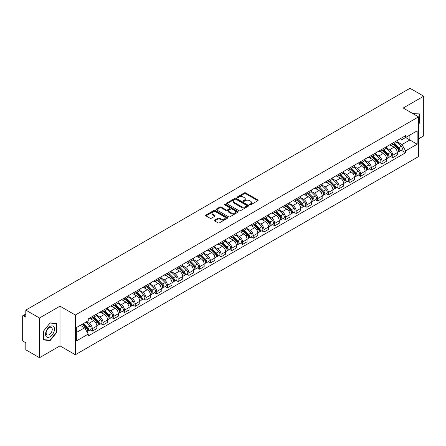 <?xml version="1.0" encoding="UTF-8"?>
<svg xmlns="http://www.w3.org/2000/svg" width="446" height="446" viewBox="0 0 446 446"><rect width="100%" height="100%" fill="white"/><g stroke="black" fill="none" stroke-linecap="round" stroke-linejoin="round"><path stroke-width="0.67" d="M249.704 204.842A0.669 0.385 0 0 0 250.652 204.842L257.827 200.7A0.953 0.552 0 0 0 258.106 200.315A0.953 0.552 0 0 0 257.827 199.925L245.674 192.906A0.953 0.552 0 0 0 244.324 192.906L237.149 197.048A0.669 0.385 0 0 0 236.954 197.322A0.669 0.385 0 0 0 237.149 197.595A0.669 0.385 0 0 0 238.092 197.595L239.023 197.06A3.055 1.762 0 0 1 243.343 197.06L244.358 197.645A3.055 1.762 0 0 1 245.25 198.888A3.055 1.762 0 0 1 244.358 200.137L243.427 200.672A0.669 0.385 0 0 0 243.232 200.945A0.669 0.385 0 0 0 243.427 201.218A0.669 0.385 0 0 0 244.375 201.218L245.3 200.683A3.055 1.762 0 0 1 249.621 200.683L250.635 201.269A3.055 1.762 0 0 1 251.527 202.517A3.055 1.762 0 0 1 250.635 203.761L249.704 204.296A0.669 0.385 0 0 0 249.509 204.569A0.669 0.385 0 0 0 249.704 204.842L249.704 204.296M214.682 220.112A0.953 0.552 0 0 0 214.403 220.502A0.953 0.552 0 0 0 214.682 220.893L218.094 222.861A0.953 0.552 0 0 0 219.443 222.861L227.41 218.261A0.953 0.552 0 0 0 227.689 217.871A0.953 0.552 0 0 0 227.41 217.481L215.256 210.467A0.953 0.552 0 0 0 213.907 210.467L205.94 215.067A0.953 0.552 0 0 0 205.662 215.457A0.953 0.552 0 0 0 205.94 215.847L210.06 218.222A0.953 0.552 0 0 0 211.41 218.222L214.821 216.254A0.953 0.552 0 0 0 215.1 215.864A0.953 0.552 0 0 0 214.821 215.474L212.775 214.297A2.553 1.472 0 0 1 212.028 213.255A2.553 1.472 0 0 1 213.606 211.889A2.553 1.472 0 0 1 216.388 212.212L224.388 216.828A2.553 1.472 0 0 1 225.135 217.871A2.553 1.472 0 0 1 223.563 219.237A2.553 1.472 0 0 1 220.776 218.914L219.443 218.144A0.953 0.552 0 0 0 218.094 218.144L214.682 220.112L214.682 220.893M75.329 315.027L59.993 306.173L39.493 318.004L25.807 310.104L410.013 88.286L423.7 96.185L403.206 108.021L418.543 116.874L75.329 315.027L75.329 354.737L418.543 156.585L418.543 116.874M239.089 210.741A0.953 0.552 0 0 0 240.439 210.741L248.405 206.141A0.953 0.552 0 0 0 248.684 205.751A0.953 0.552 0 0 0 248.405 205.361L236.252 198.342A0.953 0.552 0 0 0 234.903 198.342L226.936 202.941A0.953 0.552 0 0 0 226.657 203.331A0.953 0.552 0 0 0 226.936 203.722L239.089 210.741M224.873 204.987A0.669 0.385 0 0 1 225.553 205.082L225.553 204.29L237.908 211.421A0.953 0.552 0 0 1 238.186 211.811A0.953 0.552 0 0 1 237.908 212.201L229.941 216.801A0.953 0.552 0 0 1 228.592 216.801L216.438 209.782L219.85 207.83L219.85 207.039L216.438 209.007A0.953 0.552 0 0 0 216.159 209.397A0.953 0.552 0 0 0 216.438 209.782L216.438 209.007M219.85 207.83A0.953 0.552 0 0 1 221.199 207.83L221.199 207.039A0.953 0.552 0 0 0 219.85 207.039M221.199 207.039L226.128 209.882A0.953 0.552 0 0 0 227.477 209.882L229.74 208.577A0.953 0.552 0 0 0 230.019 208.187A0.953 0.552 0 0 0 229.74 207.797L224.606 204.837A0.669 0.385 0 0 1 224.41 204.563A0.669 0.385 0 0 1 224.823 204.207A0.669 0.385 0 0 1 225.553 204.29M39.493 318.004L39.493 357.714L25.807 349.815L25.807 342.784L23.677 341.552A1.946 1.121 -120 0 1 22.3 339.172L22.3 316.693A1.946 1.121 -120 0 1 22.701 315.807L25.807 314.012M418.543 138.873L423.7 135.896L423.7 96.185M39.493 357.714L59.993 345.884L75.329 354.737M25.807 310.104L25.807 317.134L23.677 315.902A1.946 1.121 -120 0 0 22.701 315.807M392.748 143.082A4.477 2.581 60 0 1 391.822 145.095L396.36 142.469A4.477 2.581 -120 0 0 397.286 140.462M386.308 147.905L389.587 149.795A4.477 2.581 60 0 1 392.748 155.275L397.291 152.655A4.477 2.581 -120 0 0 394.125 147.174L390.874 145.296M397.291 152.655L397.291 155.074L392.748 157.7L390.573 156.44M391.822 145.095A4.477 2.581 60 0 1 389.62 144.889M392.748 155.275L392.748 157.7M382.021 149.276A4.477 2.581 60 0 1 381.09 151.289L385.634 148.669A4.477 2.581 -120 0 0 386.559 146.656M379.841 162.634L382.021 163.894L386.559 161.274L386.559 158.848A4.477 2.581 -120 0 0 383.393 153.368L380.148 151.495M381.09 151.289A4.477 2.581 60 0 1 378.888 151.088M375.577 154.099L378.855 155.989A4.477 2.581 60 0 1 382.021 161.469L382.021 163.894M371.289 155.476A4.477 2.581 60 0 1 370.364 157.483L374.902 154.862A4.477 2.581 -120 0 0 375.827 152.855M369.115 168.828L371.289 170.088L375.827 167.467L375.827 165.042A4.477 2.581 -120 0 0 372.666 159.562L369.416 157.689M370.364 157.483A4.477 2.581 60 0 1 368.162 157.282M364.845 160.292L368.128 162.182A4.477 2.581 60 0 1 371.289 167.663L371.289 170.088M360.558 161.669A4.477 2.581 60 0 1 359.632 163.676L364.17 161.056A4.477 2.581 -120 0 0 365.101 159.049M358.383 175.027L360.558 176.281L365.101 173.661L365.101 171.236A4.477 2.581 -120 0 0 361.935 165.756L358.684 163.883M359.632 163.676A4.477 2.581 60 0 1 357.43 163.476M354.118 166.486L357.397 168.382A4.477 2.581 60 0 1 360.558 173.862L360.558 176.281M349.831 167.863A4.477 2.581 60 0 1 348.906 169.87L353.444 167.25A4.477 2.581 -120 0 0 354.369 165.243M347.651 181.221L349.831 182.475L354.369 179.855L354.369 177.436A4.477 2.581 -120 0 0 351.208 171.955L347.958 170.077M348.906 169.87A4.477 2.581 60 0 1 346.704 169.67M343.387 172.68L346.665 174.576A4.477 2.581 60 0 1 349.831 180.056L349.831 182.475M339.099 174.057A4.477 2.581 60 0 1 338.174 176.064L342.712 173.444A4.477 2.581 -120 0 0 343.637 171.437M336.925 187.415L339.099 188.669L343.637 186.049L343.637 183.629A4.477 2.581 -120 0 0 340.476 178.149L337.226 176.27M338.174 176.064A4.477 2.581 60 0 1 335.972 175.863M332.66 178.874L335.938 180.769A4.477 2.581 60 0 1 339.099 186.25L339.099 188.669M328.373 180.251A4.477 2.581 60 0 1 327.442 182.263L331.986 179.638A4.477 2.581 -120 0 0 332.911 177.631M326.193 193.609L328.373 194.863L332.911 192.243L332.911 189.823A4.477 2.581 -120 0 0 329.745 184.343L326.5 182.464M327.442 182.263A4.477 2.581 60 0 1 325.24 182.057M321.928 185.073L325.206 186.963A4.477 2.581 60 0 1 328.373 192.443L328.373 194.863M317.641 186.445A4.477 2.581 60 0 1 316.716 188.457L321.254 185.837A4.477 2.581 -120 0 0 322.179 183.824M315.467 199.802L317.641 201.062L322.179 198.442L322.179 196.017A4.477 2.581 -120 0 0 319.018 190.537L315.768 188.664M316.716 188.457A4.477 2.581 60 0 1 314.514 188.251M311.197 191.267L314.475 193.157A4.477 2.581 60 0 1 317.641 198.637L317.641 201.062M306.909 192.644A4.477 2.581 60 0 1 305.984 194.651L310.522 192.031A4.477 2.581 -120 0 0 311.453 190.018M304.735 205.996L306.909 207.256L311.453 204.636L311.453 202.211A4.477 2.581 -120 0 0 308.286 196.731L305.036 194.857M305.984 194.651A4.477 2.581 60 0 1 303.782 194.45M300.47 197.461L303.748 199.351A4.477 2.581 60 0 1 306.909 204.831L306.909 207.256M296.183 198.838A4.477 2.581 60 0 1 295.258 200.845L299.796 198.225A4.477 2.581 -120 0 0 300.721 196.218M294.003 212.196L296.183 213.45L300.721 210.83L300.721 208.405A4.477 2.581 -120 0 0 297.56 202.924L294.31 201.051M295.258 200.845A4.477 2.581 60 0 1 293.05 200.644M289.738 203.655L293.016 205.55A4.477 2.581 60 0 1 296.183 211.025L296.183 213.45M285.451 205.032A4.477 2.581 60 0 1 284.526 207.039L289.064 204.419A4.477 2.581 -120 0 0 289.989 202.412M283.277 218.389L285.451 219.644L289.989 217.024L289.989 214.604A4.477 2.581 -120 0 0 286.828 209.124L283.578 207.245M284.526 207.039A4.477 2.581 60 0 1 282.324 206.838M279.012 209.849L282.29 211.744A4.477 2.581 60 0 1 285.451 217.224L285.451 219.644M274.725 211.226A4.477 2.581 60 0 1 273.794 213.233L278.337 210.612A4.477 2.581 -120 0 0 279.263 208.605M272.545 224.583L274.725 225.838L279.263 223.217L279.263 220.798A4.477 2.581 -120 0 0 276.096 215.318L272.852 213.439M273.794 213.233A4.477 2.581 60 0 1 271.592 213.032M268.28 216.042L271.558 217.938A4.477 2.581 60 0 1 274.725 223.418L274.725 225.838M263.993 217.419A4.477 2.581 60 0 1 263.068 219.432L267.606 216.806A4.477 2.581 -120 0 0 268.531 214.799M261.819 230.777L263.993 232.031L268.531 229.411L268.531 226.992A4.477 2.581 -120 0 0 265.37 221.511L262.12 219.633M263.068 219.432A4.477 2.581 60 0 1 260.865 219.226M257.548 222.236L260.826 224.132A4.477 2.581 60 0 1 263.993 229.612L263.993 232.031M253.261 223.613A4.477 2.581 60 0 1 252.336 225.626L256.874 223.006A4.477 2.581 -120 0 0 257.805 220.993M251.087 236.971L253.261 238.231L257.805 235.611L257.805 233.186A4.477 2.581 -120 0 0 254.638 227.705L251.388 225.832M252.336 225.626A4.477 2.581 60 0 1 250.134 225.42M246.822 228.436L250.1 230.326A4.477 2.581 60 0 1 253.261 235.806L253.261 238.231M242.535 229.813A4.477 2.581 60 0 1 241.609 231.82L246.147 229.199A4.477 2.581 -120 0 0 247.073 227.187M240.355 243.165L242.535 244.425L247.073 241.804L247.073 239.379A4.477 2.581 -120 0 0 243.912 233.899L240.662 232.026M241.609 231.82A4.477 2.581 60 0 1 239.402 231.619M236.09 234.629L239.368 236.519A4.477 2.581 60 0 1 242.535 242L242.535 244.425M231.803 236.006A4.477 2.581 60 0 1 230.877 238.013L235.416 235.393A4.477 2.581 -120 0 0 236.341 233.386M229.629 249.364L231.803 250.619L236.341 247.998L236.341 245.573A4.477 2.581 -120 0 0 233.18 240.093L229.93 238.22M230.877 238.013A4.477 2.581 60 0 1 228.675 237.813M225.364 240.823L228.642 242.713A4.477 2.581 60 0 1 231.803 248.193L231.803 250.619M221.077 242.2A4.477 2.581 60 0 1 220.146 244.207L224.689 241.587A4.477 2.581 -120 0 0 225.615 239.58M218.897 255.558L221.077 256.812L225.615 254.192L225.615 251.773A4.477 2.581 -120 0 0 222.448 246.292L219.198 244.414M220.146 244.207A4.477 2.581 60 0 1 217.943 244.007M214.632 247.017L217.91 248.913A4.477 2.581 60 0 1 221.077 254.393L221.077 256.812M210.345 248.394A4.477 2.581 60 0 1 209.419 250.401L213.957 247.781A4.477 2.581 -120 0 0 214.883 245.774M208.17 261.752L210.345 263.006L214.883 260.386L214.883 257.966A4.477 2.581 -120 0 0 211.722 252.486L208.472 250.607M209.419 250.401A4.477 2.581 60 0 1 207.217 250.2M203.9 253.211L207.178 255.106A4.477 2.581 60 0 1 210.345 260.587L210.345 263.006M199.613 254.588A4.477 2.581 60 0 1 198.687 256.595L203.225 253.975A4.477 2.581 -120 0 0 204.156 251.968M197.439 267.946L199.613 269.2L204.156 266.58L204.156 264.16A4.477 2.581 -120 0 0 200.99 258.68L197.74 256.801M198.687 256.595A4.477 2.581 60 0 1 196.485 256.394M193.174 259.405L196.452 261.3A4.477 2.581 60 0 1 199.613 266.78L199.613 269.2M188.887 260.782A4.477 2.581 60 0 1 187.961 262.794L192.499 260.174A4.477 2.581 -120 0 0 193.425 258.162M186.707 274.139L188.887 275.399L193.425 272.774L193.425 270.354A4.477 2.581 -120 0 0 190.258 264.874L187.013 263.001M187.961 262.794A4.477 2.581 60 0 1 185.753 262.588M182.442 265.604L185.72 267.494A4.477 2.581 60 0 1 188.887 272.974L188.887 275.399M178.155 266.981A4.477 2.581 60 0 1 177.229 268.988L181.767 266.368A4.477 2.581 -120 0 0 182.693 264.355M175.98 280.333L178.155 281.593L182.693 278.973L182.693 276.548A4.477 2.581 -120 0 0 179.532 271.068L176.281 269.194M177.229 268.988A4.477 2.581 60 0 1 175.027 268.787M171.716 271.798L174.994 273.688A4.477 2.581 60 0 1 178.155 279.168L178.155 281.593M167.423 273.175A4.477 2.581 60 0 1 166.497 275.182L171.041 272.562A4.477 2.581 -120 0 0 171.966 270.555M165.249 286.533L167.428 287.787L171.966 285.167L171.966 282.742A4.477 2.581 -120 0 0 168.8 277.261L165.55 275.388M166.497 275.182A4.477 2.581 60 0 1 164.295 274.981M160.984 277.992L164.262 279.882A4.477 2.581 60 0 1 167.428 285.362L167.428 287.787M156.697 279.369A4.477 2.581 60 0 1 155.771 281.376L160.309 278.756A4.477 2.581 -120 0 0 161.235 276.749M154.522 292.727L156.697 293.981L161.235 291.361L161.235 288.936A4.477 2.581 -120 0 0 158.074 283.461L154.823 281.582M155.771 281.376A4.477 2.581 60 0 1 153.569 281.175M150.252 284.186L153.53 286.081A4.477 2.581 60 0 1 156.697 291.561L156.697 293.981M145.965 285.563A4.477 2.581 60 0 1 145.039 287.57L149.577 284.949A4.477 2.581 -120 0 0 150.508 282.942M143.79 298.92L145.965 300.175L150.508 297.554L150.508 295.135A4.477 2.581 -120 0 0 147.342 289.655L144.091 287.776M145.039 287.57A4.477 2.581 60 0 1 142.837 287.369M139.526 290.379L142.804 292.275A4.477 2.581 60 0 1 145.965 297.755L145.965 300.175M135.238 291.756A4.477 2.581 60 0 1 134.307 293.763L138.851 291.143A4.477 2.581 -120 0 0 139.776 289.136M133.059 305.114L135.238 306.369L139.776 303.748L139.776 301.329A4.477 2.581 -120 0 0 136.61 295.849L133.365 293.97M134.307 293.763A4.477 2.581 60 0 1 132.105 293.563M128.794 296.573L132.072 298.469A4.477 2.581 60 0 1 135.238 303.949L135.238 306.369M124.506 297.95A4.477 2.581 60 0 1 123.581 299.963L128.119 297.343A4.477 2.581 -120 0 0 129.045 295.33M122.332 311.308L124.506 312.568L129.045 309.942L129.045 307.523A4.477 2.581 -120 0 0 125.884 302.042L122.633 300.169M123.581 299.963A4.477 2.581 60 0 1 121.379 299.757M118.062 302.773L121.345 304.663A4.477 2.581 60 0 1 124.506 310.143L124.506 312.568M113.775 304.144A4.477 2.581 60 0 1 112.849 306.157L117.393 303.536A4.477 2.581 -120 0 0 118.318 301.524M111.6 317.502L113.775 318.762L118.318 316.142L118.318 313.716A4.477 2.581 -120 0 0 115.152 308.236L111.901 306.363M112.849 306.157A4.477 2.581 60 0 1 110.647 305.956M107.335 308.966L110.614 310.856A4.477 2.581 60 0 1 113.775 316.337L113.775 318.762M103.048 310.344A4.477 2.581 60 0 1 102.123 312.351L106.661 309.73A4.477 2.581 -120 0 0 107.586 307.723M100.868 323.696L103.048 324.956L107.586 322.335L107.586 319.91A4.477 2.581 -120 0 0 104.425 314.43L101.175 312.557M102.123 312.351A4.477 2.581 60 0 1 99.921 312.15M96.604 315.16L99.882 317.05A4.477 2.581 60 0 1 103.048 322.53L103.048 324.956M92.316 316.537A4.477 2.581 60 0 1 91.391 318.544L95.929 315.924A4.477 2.581 -120 0 0 96.86 313.917M90.142 329.895L92.316 331.149L96.86 328.529L96.86 326.104A4.477 2.581 -120 0 0 93.693 320.624L90.443 318.751M91.391 318.544A4.477 2.581 60 0 1 89.189 318.344M86.541 321.739L89.155 323.25A4.477 2.581 60 0 1 92.316 328.73L92.316 331.149M400.352 138.695L401.963 139.631L417.166 130.851L409.874 135.06L409.874 139.988L401.963 144.554L397.035 141.705M76.706 332.342L84.617 327.777L88.258 334.087L76.706 340.761L76.706 327.414L88.258 320.746L88.258 318.879L405.609 135.656L405.609 137.524L417.166 144.197L405.609 150.865L401.963 144.554M417.166 130.851L417.166 144.197M88.258 334.087L88.258 335.955L405.609 152.733L405.609 150.865M418.543 124.2L419.675 122.789L419.675 113.942L412.845 113.585L419.335 114.115L419.335 122.689L418.543 123.676M59.993 306.173L59.993 345.884M43.518 339.963L50.158 340.554L56.793 332.298L56.793 323.45L50.158 322.854L43.518 331.11L43.518 339.963M84.617 327.777L80.352 325.312M401.3 150.246L405.609 152.733M419.335 122.589L419.675 122.789M49.456 340.153L50.158 340.554M56.447 332.097L56.793 332.298M249.972 204.937L250.635 204.558A3.055 1.762 0 0 0 251.527 203.309L251.527 202.517M245.25 198.888L245.25 199.685A3.055 1.762 0 0 1 244.358 200.934L243.694 201.313M257.827 199.925L257.827 200.7L245.674 193.703A0.953 0.552 0 0 0 244.324 193.703L237.417 197.69M248.405 205.361L248.405 206.141L236.252 199.139A0.953 0.552 0 0 0 234.903 199.139L226.953 203.733M246.716 206.024A0.669 0.385 0 0 0 246.917 205.751A0.669 0.385 0 0 0 246.716 205.478L236.051 199.317A0.669 0.385 0 0 0 235.109 199.317L234.128 199.886A3.055 1.762 0 0 0 233.23 201.129A3.055 1.762 0 0 0 234.128 202.378L241.42 206.587A3.055 1.762 0 0 0 245.74 206.587L246.716 206.024L246.716 206.816A0.669 0.385 0 0 0 246.917 206.543L246.917 205.751M233.23 201.129L233.23 201.927A3.055 1.762 0 0 0 234.128 203.175L234.128 202.378M246.716 206.816L245.74 207.384A3.055 1.762 0 0 1 241.42 207.384L234.128 203.175M221.199 207.83L226.128 210.674A0.953 0.552 0 0 0 227.477 210.674L229.74 209.369A0.953 0.552 0 0 0 230.019 208.979L230.019 208.187M225.553 205.082L237.896 212.207M231.24 212.837A2.553 1.472 0 0 0 234.027 213.155A2.553 1.472 0 0 0 235.6 211.794A2.553 1.472 0 0 0 234.852 210.752L232.037 209.124A0.953 0.552 0 0 0 230.682 209.124L228.424 210.428A0.953 0.552 0 0 0 228.146 210.819A0.953 0.552 0 0 0 228.424 211.209L231.24 212.837L231.24 213.628A2.553 1.472 0 0 0 234.027 213.946A2.553 1.472 0 0 0 235.6 212.586L235.6 211.794M228.146 210.819L228.146 211.61A0.953 0.552 0 0 0 228.424 212.001L228.424 211.209M231.24 213.628L228.424 212.001M225.135 217.871L225.135 218.668A2.553 1.472 0 0 1 223.563 220.029A2.553 1.472 0 0 1 220.776 219.711L219.443 218.941A0.953 0.552 0 0 0 218.094 218.941L214.699 220.898M212.028 213.255L212.028 214.047A2.553 1.472 0 0 0 212.775 215.089L212.775 214.297M214.805 216.26L212.775 215.089M227.41 217.481L227.41 218.261L215.256 211.259A0.953 0.552 0 0 0 213.907 211.259L205.952 215.853M393.327 144.225L397.553 148.395A2.431 1.405 60 0 1 398.194 152.041L397.286 152.565M394.169 145.056L395.959 146.093M393.796 143.952L398.423 148.518A1.165 0.675 60 0 1 398.73 150.269A1.165 0.675 60 0 1 398.624 150.313M394.498 143.551L398.724 147.721A2.431 1.405 60 0 1 399.365 151.367A2.431 1.405 60 0 1 398.629 151.445M396.862 142.012L401.199 146.288A2.431 1.405 60 0 1 401.84 149.934L399.365 151.367M382.596 150.419L386.821 154.589A2.431 1.405 60 0 1 387.462 158.235L386.559 158.759M383.437 151.25L385.233 152.287M383.064 150.146L387.697 154.717A1.165 0.675 60 0 1 388.003 156.462A1.165 0.675 60 0 1 387.897 156.507M383.766 149.745L387.992 153.915A2.431 1.405 60 0 1 388.633 157.561A2.431 1.405 60 0 1 387.897 157.639M386.13 148.206L390.467 152.482A2.431 1.405 60 0 1 391.109 156.128L388.633 157.561M371.869 156.613L376.095 160.783A2.431 1.405 60 0 1 376.736 164.429L375.827 164.953M372.711 157.444L374.501 158.481M372.338 156.345L376.965 160.911A1.165 0.675 60 0 1 377.271 162.662A1.165 0.675 60 0 1 377.165 162.701M373.034 155.938L377.266 160.108A2.431 1.405 60 0 1 377.907 163.754A2.431 1.405 60 0 1 377.171 163.833M375.404 154.4L379.741 158.681A2.431 1.405 60 0 1 380.382 162.327L377.907 163.754M418.905 113.869L419.335 114.115M53.888 326.812A6.322 3.652 120 0 0 47.783 328.446A6.322 3.652 120 0 0 46.144 336.44A6.322 3.652 120 0 0 52.254 334.807A6.322 3.652 120 0 0 53.888 326.812M51.853 327.86A4.326 2.498 120 0 0 51.368 327.409A4.326 2.498 120 0 0 47.343 329.427A4.326 2.498 120 0 0 46.551 334.455A4.326 2.498 120 0 0 47.042 334.907A4.326 2.498 120 0 0 51.067 332.883A4.326 2.498 120 0 0 51.853 327.86M50.019 340.203L43.585 339.629L43.585 331.049L50.019 323.049L56.447 323.623L56.447 332.203L50.019 340.203M56.023 323.378L56.447 323.623M361.137 162.807L365.363 166.977A2.431 1.405 60 0 1 366.004 170.623L365.101 171.147M361.979 163.637L363.774 164.674M361.606 162.539L366.233 167.105A1.165 0.675 60 0 1 366.545 168.856A1.165 0.675 60 0 1 366.439 168.895M362.308 162.132L366.534 166.302A2.431 1.405 60 0 1 367.175 169.948A2.431 1.405 60 0 1 366.439 170.026M364.672 160.593L369.009 164.875A2.431 1.405 60 0 1 369.65 168.521L367.175 169.948M350.405 169.001L354.637 173.171A2.431 1.405 60 0 1 355.278 176.817L354.369 177.341M351.253 169.837L353.042 170.868M350.879 168.733L355.507 173.299A1.165 0.675 60 0 1 355.813 175.049A1.165 0.675 60 0 1 355.707 175.088M351.576 168.326L355.802 172.496A2.431 1.405 60 0 1 356.443 176.142A2.431 1.405 60 0 1 355.713 176.22M353.94 166.787L358.277 171.069A2.431 1.405 60 0 1 358.924 174.715L356.443 176.142M339.679 175.2L343.905 179.37A2.431 1.405 60 0 1 344.546 183.016L343.637 183.54M340.521 176.031L342.311 177.062M340.147 174.927L344.775 179.493A1.165 0.675 60 0 1 345.081 181.243A1.165 0.675 60 0 1 344.975 181.288M340.85 174.525L345.076 178.695A2.431 1.405 60 0 1 345.717 182.336A2.431 1.405 60 0 1 344.981 182.414M343.214 172.987L347.551 177.263A2.431 1.405 60 0 1 348.192 180.909L345.717 182.336M328.947 181.394L333.173 185.564A2.431 1.405 60 0 1 333.814 189.21L332.911 189.734M329.789 182.224L331.584 183.261M329.416 181.121L334.048 185.687A1.165 0.675 60 0 1 334.355 187.437A1.165 0.675 60 0 1 334.249 187.482M330.118 180.719L334.344 184.889A2.431 1.405 60 0 1 334.985 188.535A2.431 1.405 60 0 1 334.249 188.613M332.482 179.18L336.819 183.457A2.431 1.405 60 0 1 337.46 187.103L334.985 188.535M318.221 187.588L322.447 191.758A2.431 1.405 60 0 1 323.088 195.404L322.179 195.928M319.063 188.418L320.852 189.455M318.689 187.314L323.317 191.88A1.165 0.675 60 0 1 323.623 193.631A1.165 0.675 60 0 1 323.517 193.675M319.386 186.913L323.618 191.083A2.431 1.405 60 0 1 324.259 194.729A2.431 1.405 60 0 1 323.523 194.807M321.756 185.374L326.093 189.65A2.431 1.405 60 0 1 326.734 193.296L324.259 194.729M307.489 193.781L311.715 197.952A2.431 1.405 60 0 1 312.356 201.598L311.447 202.122M308.331 194.612L310.126 195.649M307.957 193.514L312.585 198.08A1.165 0.675 60 0 1 312.897 199.83A1.165 0.675 60 0 1 312.785 199.869M308.66 193.107L312.886 197.277A2.431 1.405 60 0 1 313.527 200.923A2.431 1.405 60 0 1 312.791 201.001M311.024 191.568L315.361 195.85A2.431 1.405 60 0 1 316.002 199.496L313.527 200.923M296.757 199.975L300.989 204.145A2.431 1.405 60 0 1 301.63 207.791L300.721 208.315M297.605 200.806L299.394 201.843M297.226 199.708L301.858 204.274A1.165 0.675 60 0 1 302.165 206.024A1.165 0.675 60 0 1 302.059 206.063M297.928 199.301L302.154 203.471A2.431 1.405 60 0 1 302.795 207.117A2.431 1.405 60 0 1 302.065 207.195M300.292 197.762L304.629 202.044A2.431 1.405 60 0 1 305.276 205.69L302.795 207.117M286.031 206.169L290.257 210.339A2.431 1.405 60 0 1 290.898 213.985L289.989 214.509M286.873 207.005L288.662 208.037M286.499 205.901L291.127 210.467A1.165 0.675 60 0 1 291.433 212.218A1.165 0.675 60 0 1 291.327 212.257M287.202 205.495L291.428 209.665A2.431 1.405 60 0 1 292.069 213.311A2.431 1.405 60 0 1 291.333 213.389M289.565 203.956L293.903 208.237A2.431 1.405 60 0 1 294.544 211.883L292.069 213.311M275.299 212.368L279.525 216.539A2.431 1.405 60 0 1 280.166 220.185L279.263 220.703M276.141 213.199L277.936 214.231M275.767 212.095L280.4 216.661A1.165 0.675 60 0 1 280.707 218.412A1.165 0.675 60 0 1 280.601 218.456M276.47 211.688L280.696 215.858A2.431 1.405 60 0 1 281.337 219.504A2.431 1.405 60 0 1 280.601 219.583M278.834 210.15L283.171 214.431A2.431 1.405 60 0 1 283.812 218.077L281.337 219.504M264.573 218.562L268.799 222.732A2.431 1.405 60 0 1 269.44 226.378L268.531 226.903M265.415 219.393L267.204 220.424M265.041 218.289L269.668 222.855A1.165 0.675 60 0 1 269.975 224.606A1.165 0.675 60 0 1 269.869 224.65M265.738 217.888L269.964 222.058A2.431 1.405 60 0 1 270.611 225.704A2.431 1.405 60 0 1 269.875 225.782M268.107 216.349L272.445 220.625A2.431 1.405 60 0 1 273.086 224.271L270.611 225.704M253.841 224.756L258.067 228.926A2.431 1.405 60 0 1 258.708 232.572L257.799 233.096M254.683 225.587L256.478 226.624M254.309 224.483L258.936 229.049A1.165 0.675 60 0 1 259.249 230.799A1.165 0.675 60 0 1 259.137 230.844M255.012 224.082L259.238 228.252A2.431 1.405 60 0 1 259.879 231.898A2.431 1.405 60 0 1 259.143 231.976M257.375 222.543L261.713 226.819A2.431 1.405 60 0 1 262.354 230.465L259.879 231.898M243.109 230.95L247.34 235.12A2.431 1.405 60 0 1 247.982 238.766L247.073 239.29M243.956 231.781L245.746 232.818M243.577 230.682L248.21 235.248A1.165 0.675 60 0 1 248.517 236.999A1.165 0.675 60 0 1 248.411 237.038M244.28 230.275L248.506 234.445A2.431 1.405 60 0 1 249.147 238.092A2.431 1.405 60 0 1 248.416 238.17M246.644 228.737L250.981 233.018A2.431 1.405 60 0 1 251.622 236.664L249.147 238.092M232.383 237.144L236.609 241.314A2.431 1.405 60 0 1 237.25 244.96L236.341 245.484M233.225 237.974L235.014 239.011M232.851 236.876L237.478 241.442A1.165 0.675 60 0 1 237.785 243.193A1.165 0.675 60 0 1 237.679 243.232M233.548 236.469L237.779 240.639A2.431 1.405 60 0 1 238.42 244.285A2.431 1.405 60 0 1 237.685 244.363M235.917 234.93L240.255 239.212A2.431 1.405 60 0 1 240.896 242.858L238.42 244.285M221.651 243.338L225.877 247.508A2.431 1.405 60 0 1 226.518 251.154L225.615 251.678M222.493 244.174L224.288 245.205M222.119 243.07L226.746 247.636A1.165 0.675 60 0 1 227.059 249.386A1.165 0.675 60 0 1 226.953 249.425M222.822 242.663L227.047 246.833A2.431 1.405 60 0 1 227.689 250.479A2.431 1.405 60 0 1 226.953 250.557M225.185 241.124L229.523 245.406A2.431 1.405 60 0 1 230.164 249.052L227.689 250.479M210.925 249.537L215.15 253.707A2.431 1.405 60 0 1 215.792 257.353L214.883 257.872M211.766 250.368L213.556 251.399M211.393 249.264L216.02 253.83A1.165 0.675 60 0 1 216.327 255.58A1.165 0.675 60 0 1 216.221 255.625M212.09 248.857L216.316 253.027A2.431 1.405 60 0 1 216.962 256.673A2.431 1.405 60 0 1 216.226 256.751M214.459 247.318L218.796 251.6A2.431 1.405 60 0 1 219.438 255.246L216.962 256.673M200.193 255.731L204.419 259.901A2.431 1.405 60 0 1 205.06 263.547L204.151 264.071M201.035 256.561L202.83 257.593M200.661 255.458L205.288 260.024A1.165 0.675 60 0 1 205.6 261.774A1.165 0.675 60 0 1 205.489 261.819M201.363 255.056L205.589 259.226A2.431 1.405 60 0 1 206.23 262.872A2.431 1.405 60 0 1 205.495 262.95M203.727 253.518L208.065 257.794A2.431 1.405 60 0 1 208.706 261.44L206.23 262.872M189.461 261.925L193.692 266.095A2.431 1.405 60 0 1 194.333 269.741L193.425 270.265M190.308 262.755L192.098 263.792M189.929 261.651L194.562 266.217A1.165 0.675 60 0 1 194.869 267.968A1.165 0.675 60 0 1 194.763 268.013M190.632 261.25L194.857 265.42A2.431 1.405 60 0 1 195.499 269.066A2.431 1.405 60 0 1 194.768 269.144M192.995 259.711L197.333 263.987A2.431 1.405 60 0 1 197.974 267.633L195.499 269.066M178.734 268.118L182.96 272.289A2.431 1.405 60 0 1 183.601 275.935L182.693 276.459M179.576 268.949L181.366 269.986M179.203 267.845L183.83 272.417A1.165 0.675 60 0 1 184.137 274.162A1.165 0.675 60 0 1 184.031 274.206M179.9 267.444L184.131 271.614A2.431 1.405 60 0 1 184.772 275.26A2.431 1.405 60 0 1 184.036 275.338M182.269 265.905L186.606 270.187A2.431 1.405 60 0 1 187.248 273.827L184.772 275.26M168.003 274.312L172.228 278.482A2.431 1.405 60 0 1 172.87 282.128L171.966 282.652M168.844 275.143L170.64 276.18M168.471 274.045L173.098 278.611A1.165 0.675 60 0 1 173.41 280.361A1.165 0.675 60 0 1 173.304 280.4M169.173 273.638L173.399 277.808A2.431 1.405 60 0 1 174.04 281.454A2.431 1.405 60 0 1 173.304 281.532M171.537 272.099L175.875 276.381A2.431 1.405 60 0 1 176.516 280.027L174.04 281.454M157.271 280.506L161.502 284.676A2.431 1.405 60 0 1 162.143 288.322L161.235 288.846M158.118 281.342L159.908 282.374M157.745 280.239L162.372 284.804A1.165 0.675 60 0 1 162.679 286.555A1.165 0.675 60 0 1 162.573 286.594M158.441 279.832L162.667 284.002A2.431 1.405 60 0 1 163.308 287.648A2.431 1.405 60 0 1 162.578 287.726M160.811 278.293L165.148 282.574A2.431 1.405 60 0 1 165.789 286.22L163.308 287.648M146.544 286.706L150.77 290.876A2.431 1.405 60 0 1 151.411 294.516L150.503 295.04M147.386 287.536L149.181 288.568M147.013 286.432L151.64 290.998A1.165 0.675 60 0 1 151.947 292.749A1.165 0.675 60 0 1 151.841 292.793M147.715 286.025L151.941 290.195A2.431 1.405 60 0 1 152.582 293.842A2.431 1.405 60 0 1 151.846 293.92M150.079 284.487L154.416 288.768A2.431 1.405 60 0 1 155.057 292.414L152.582 293.842M135.813 292.899L140.038 297.069A2.431 1.405 60 0 1 140.685 300.715L139.776 301.24M136.654 293.73L138.45 294.761M136.281 292.626L140.914 297.192A1.165 0.675 60 0 1 141.22 298.943A1.165 0.675 60 0 1 141.114 298.987M136.983 292.225L141.209 296.395A2.431 1.405 60 0 1 141.85 300.041A2.431 1.405 60 0 1 141.12 300.119M139.347 290.686L143.684 294.962A2.431 1.405 60 0 1 144.326 298.608L141.85 300.041M125.086 299.093L129.312 303.263A2.431 1.405 60 0 1 129.953 306.909L129.045 307.433M125.928 299.924L127.718 300.961M125.555 298.82L130.182 303.386A1.165 0.675 60 0 1 130.488 305.136A1.165 0.675 60 0 1 130.383 305.181M126.251 298.419L130.483 302.589A2.431 1.405 60 0 1 131.124 306.235A2.431 1.405 60 0 1 130.388 306.313M128.621 296.88L132.958 301.156A2.431 1.405 60 0 1 133.599 304.802L131.124 306.235M114.354 305.287L118.58 309.457A2.431 1.405 60 0 1 119.221 313.103L118.318 313.627M115.196 306.118L116.991 307.155M114.823 305.014L119.45 309.585A1.165 0.675 60 0 1 119.762 311.33A1.165 0.675 60 0 1 119.656 311.375M115.525 304.612L119.751 308.783A2.431 1.405 60 0 1 120.392 312.429A2.431 1.405 60 0 1 119.656 312.507M117.889 303.074L122.226 307.35A2.431 1.405 60 0 1 122.867 310.996L120.392 312.429M103.623 311.481L107.854 315.651A2.431 1.405 60 0 1 108.495 319.297L107.586 319.821M104.47 312.312L106.26 313.348M104.096 311.213L108.724 315.779A1.165 0.675 60 0 1 109.03 317.53A1.165 0.675 60 0 1 108.924 317.569M104.793 310.806L109.019 314.976A2.431 1.405 60 0 1 109.66 318.622A2.431 1.405 60 0 1 108.93 318.7M107.157 309.268L111.5 313.549A2.431 1.405 60 0 1 112.141 317.195L109.66 318.622M92.896 317.675L97.122 321.845A2.431 1.405 60 0 1 97.763 325.491L96.854 326.015M93.738 318.511L95.528 319.542M93.365 317.407L97.992 321.973A1.165 0.675 60 0 1 98.298 323.724A1.165 0.675 60 0 1 98.192 323.763M94.067 317L98.293 321.17A2.431 1.405 60 0 1 98.934 324.816A2.431 1.405 60 0 1 98.198 324.894M96.431 315.461L100.768 319.743A2.431 1.405 60 0 1 101.409 323.389L98.934 324.816M82.415 324.119L86.39 328.039A2.431 1.405 60 0 1 87.037 331.685L86.914 331.757M83.006 324.705L84.801 325.736M82.884 323.846L87.265 328.167A1.165 0.675 60 0 1 87.572 329.917A1.165 0.675 60 0 1 87.466 329.956M83.586 323.445L87.561 327.364A2.431 1.405 60 0 1 88.202 331.01A2.431 1.405 60 0 1 87.472 331.088M86.061 322.012L90.036 325.937A2.431 1.405 60 0 1 90.677 329.583L88.202 331.01M103.048 322.53L107.586 319.91M113.775 316.337L118.318 313.716M124.506 310.143L129.045 307.523M135.238 303.949L139.776 301.329M145.965 297.755L150.508 295.135M156.697 291.561L161.235 288.936M167.428 285.362L171.966 282.742M178.155 279.168L182.693 276.548M188.887 272.974L193.425 270.354M199.613 266.78L204.156 264.16M210.345 260.587L214.883 257.966M221.077 254.393L225.615 251.773M231.803 248.193L236.341 245.573M242.535 242L247.073 239.379M253.261 235.806L257.805 233.186M263.993 229.612L268.531 226.992M274.725 223.418L279.263 220.798M285.451 217.224L289.989 214.604M296.183 211.025L300.721 208.405M306.909 204.831L311.453 202.211M317.641 198.637L322.179 196.017M328.373 192.443L332.911 189.823M339.099 186.25L343.637 183.629M349.831 180.056L354.369 177.436M360.558 173.862L365.101 171.236M371.289 167.663L375.827 165.042M382.021 161.469L386.559 158.848M92.316 328.73L96.86 326.104M89.155 323.25L93.693 320.624M99.882 317.05L104.425 314.43M110.614 310.856L115.152 308.236M121.345 304.663L125.884 302.042M132.072 298.469L136.61 295.849M142.804 292.275L147.342 289.655M153.53 286.081L158.074 283.461M164.262 279.882L168.8 277.261M174.994 273.688L179.532 271.068M185.72 267.494L190.258 264.874M196.452 261.3L200.99 258.68M207.178 255.106L211.722 252.486M217.91 248.913L222.448 246.292M228.642 242.713L233.18 240.093M239.368 236.519L243.912 233.899M250.1 230.326L254.638 227.705M260.826 224.132L265.37 221.511M271.558 217.938L276.096 215.318M282.29 211.744L286.828 209.124M293.016 205.55L297.56 202.924M303.748 199.351L308.286 196.731M314.475 193.157L319.018 190.537M325.206 186.963L329.745 184.343M335.938 180.769L340.476 178.149M346.665 174.576L351.208 171.955M357.397 168.382L361.935 165.756M368.128 162.182L372.666 159.562M378.855 155.989L383.393 153.368M389.587 149.795L394.125 147.174M25.807 314.67L23.677 315.902M250.635 204.558L250.635 203.761M243.427 201.218L243.427 200.672M244.358 200.934L244.358 200.137M237.149 197.595L237.149 197.048M244.324 193.703L244.324 192.906M245.674 193.703L245.674 192.906M226.936 203.722L226.936 202.941M234.903 199.139L234.903 198.342M236.252 199.139L236.252 198.342M241.42 207.384L241.42 206.587M245.74 207.384L245.74 206.587M226.128 210.674L226.128 209.882M227.477 210.674L227.477 209.882M229.74 209.369L229.74 208.577M237.908 212.201L237.908 211.421M218.094 218.941L218.094 218.144M219.443 218.941L219.443 218.144M220.776 219.711L220.776 218.914M214.821 216.254L214.821 215.474M205.94 215.847L205.94 215.067M213.907 211.259L213.907 210.467M215.256 211.259L215.256 210.467M397.553 148.395L396.154 149.198M398.975 149.733L398.534 149.99M401.199 146.288L398.724 147.721M386.821 154.589L385.428 155.398M388.243 155.933L387.808 156.184M390.467 152.482L387.992 153.915M376.095 160.783L374.696 161.591M377.517 162.127L377.076 162.377M379.741 158.681L377.266 160.108M365.363 166.977L363.969 167.785M366.785 168.32L366.344 168.571M369.009 164.875L366.534 166.302M354.637 173.171L353.238 173.979M356.053 174.514L355.618 174.765M358.277 171.069L355.802 172.496M343.905 179.37L342.506 180.173M345.327 180.708L344.886 180.965M347.551 177.263L345.076 178.695M333.173 185.564L331.779 186.367M334.595 186.902L334.16 187.158M336.819 183.457L334.344 184.889M322.447 191.758L321.048 192.566M323.868 193.101L323.428 193.352M326.093 189.65L323.618 191.083M311.715 197.952L310.321 198.76M313.137 199.295L312.696 199.546M315.361 195.85L312.886 197.277M300.989 204.145L299.589 204.954M302.405 205.489L301.97 205.74M304.629 202.044L302.154 203.471M290.257 210.339L288.857 211.148M291.678 211.683L291.238 211.934M293.903 208.237L291.428 209.665M279.525 216.539L278.131 217.341M280.947 217.877L280.506 218.133M283.171 214.431L280.696 215.858M268.799 222.732L267.399 223.535M270.215 224.07L269.78 224.327M272.445 220.625L269.964 222.058M258.067 228.926L256.673 229.735M259.488 230.264L259.048 230.521M261.713 226.819L259.238 228.252M247.34 235.12L245.941 235.928M248.756 236.464L248.322 236.715M250.981 233.018L248.506 234.445M236.609 241.314L235.209 242.122M238.03 242.657L237.59 242.908M240.255 239.212L237.779 240.639M225.877 247.508L224.483 248.316M227.298 248.851L226.858 249.102M229.523 245.406L227.047 246.833M215.15 253.707L213.751 254.51M216.566 255.045L216.132 255.302M218.796 251.6L216.316 253.027M204.419 259.901L203.025 260.704M205.84 261.239L205.4 261.495M208.065 257.794L205.589 259.226M193.692 266.095L192.293 266.903M195.108 267.433L194.673 267.689M197.333 263.987L194.857 265.42M182.96 272.289L181.561 273.097M184.382 273.632L183.942 273.883M186.606 270.187L184.131 271.614M172.228 278.482L170.835 279.291M173.65 279.826L173.21 280.077M175.875 276.381L173.399 277.808M161.502 284.676L160.103 285.485M162.918 286.02L162.483 286.271M165.148 282.574L162.667 284.002M150.77 290.876L149.377 291.678M152.192 292.214L151.751 292.464M154.416 288.768L151.941 290.195M140.038 297.069L138.645 297.872M141.46 298.407L141.025 298.664M143.684 294.962L141.209 296.395M129.312 303.263L127.913 304.066M130.734 304.601L130.293 304.858M132.958 301.156L130.483 302.589M118.58 309.457L117.186 310.265M120.002 310.801L119.561 311.052M122.226 307.35L119.751 308.783M107.854 315.651L106.455 316.459M109.27 316.995L108.835 317.245M111.5 313.549L109.019 314.976M97.122 321.845L95.728 322.653M98.544 323.188L98.103 323.439M100.768 319.743L98.293 321.17M86.39 328.039L85.175 328.747M87.812 329.382L87.377 329.633M90.036 325.937L87.561 327.364"/></g></svg>
